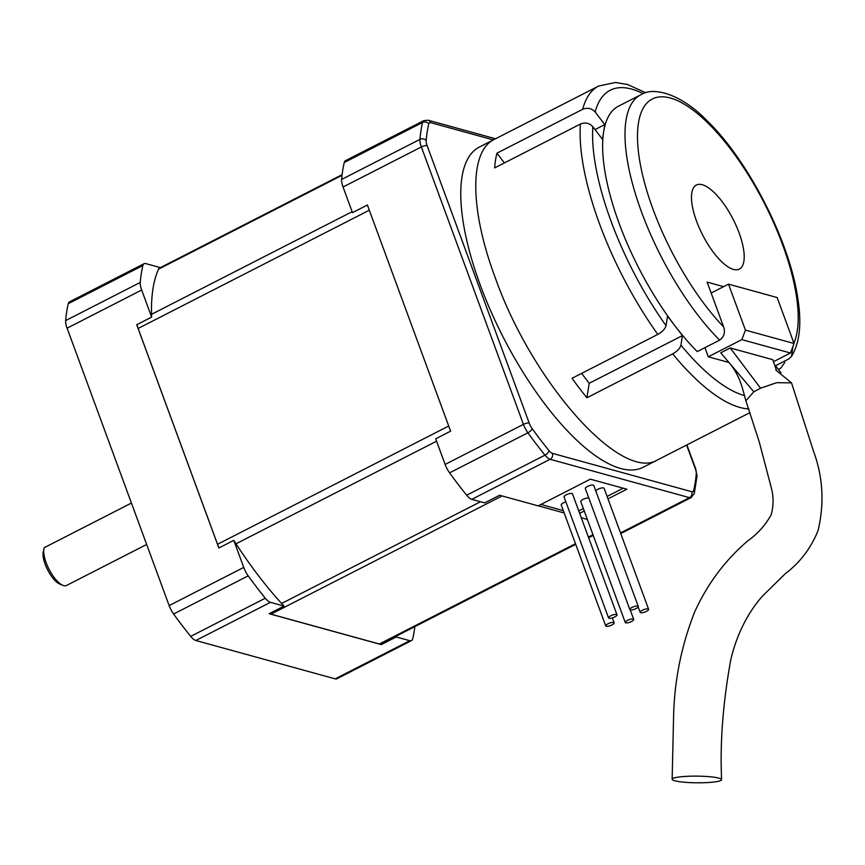 <?xml version="1.0" encoding="UTF-8"?>
<svg xmlns="http://www.w3.org/2000/svg" width="865" height="865" viewBox="0 0 865 865"><rect width="100%" height="100%" fill="white"/><g stroke="black" fill="none" stroke-linecap="round" stroke-linejoin="round"><path stroke-width="1.3" d="M44.018 548.475A22.479 8.163 62.9 0 0 49.002 569.181A22.479 8.163 62.9 0 0 62.875 585.335L59.836 584.102A19.787 7.19 62.9 0 1 47.64 569.873A19.787 7.19 62.9 0 1 43.25 551.665L44.018 548.475A22.479 8.163 62.9 0 1 44.266 547.653L131.437 503.062M620.756 533.575L691.178 497.559A13.483 4.898 -117.1 0 1 689.481 497.645L550.118 459.283L471.814 499.343L484.681 502.879L499.602 495.256L538.171 505.874L590.384 479.167L626.844 489.212L607.987 498.856M584.243 510.999L579.658 513.345M623.189 488.206L607.089 496.434M583.356 508.577L578.771 510.923M471.814 499.343A13.483 4.898 -117.1 0 1 466.678 495.213A247.271 89.819 -117.1 0 1 449.584 472.852A13.483 4.898 -117.1 0 1 445.118 464.429L435.69 438.804L450.611 431.17L367.398 205.016L352.477 212.639L343.048 187.013A13.483 4.898 -117.1 0 1 341.621 179.433A247.271 89.819 -117.1 0 1 344.27 162.501A13.483 4.898 -117.1 0 1 345.481 160.674L423.796 120.624A13.483 4.898 -117.1 0 0 422.585 122.452L344.27 162.501M587.335 519.411L581.28 517.735M538.268 505.83L564.164 512.956M502.078 495.937L270.961 614.15L379.367 644.003A13.483 4.898 -117.1 0 0 381.065 643.917L575.712 544.345M369.312 210.217L138.13 328.462L217.537 544.28A13.483 4.898 -117.1 0 0 219.083 547.859M607.922 623.827A4.498 1.319 -20.2 0 1 614.172 622.832A4.498 1.319 -20.2 0 1 610.409 625.622A4.498 1.319 -20.2 0 1 605.738 625.936A4.498 1.319 -20.2 0 1 607.922 623.827M627.471 620.4A4.498 1.319 -20.2 0 1 633.71 619.405A4.498 1.319 -20.2 0 1 629.947 622.205A4.498 1.319 -20.2 0 1 625.276 622.519A4.498 1.319 -20.2 0 1 627.471 620.4M642.371 610.268A4.498 1.319 -20.2 0 1 648.609 609.274A4.498 1.319 -20.2 0 1 644.847 612.074A4.498 1.319 -20.2 0 1 640.176 612.377A4.498 1.319 -20.2 0 1 642.371 610.268M632.034 607.425A4.498 1.319 -20.2 0 1 638.273 606.43A4.498 1.319 -20.2 0 1 634.51 609.23A4.498 1.319 -20.2 0 1 629.839 609.533A4.498 1.319 -20.2 0 1 632.034 607.425M610.744 615.804A4.498 1.319 -20.2 0 1 616.994 614.81A4.498 1.319 -20.2 0 1 613.231 617.599A4.498 1.319 -20.2 0 1 608.549 617.913A4.498 1.319 -20.2 0 1 610.744 615.804M608.549 617.913L564.045 496.932A4.498 1.319 -20.2 0 1 566.24 494.823A4.498 1.319 -20.2 0 1 572.479 493.829L616.994 614.81M629.839 609.533L585.324 488.552A4.498 1.319 -20.2 0 1 587.519 486.444A4.498 1.319 -20.2 0 1 593.768 485.449L638.273 606.43M595.758 490.877A4.498 1.319 -20.2 0 1 597.856 489.287A4.498 1.319 -20.2 0 1 604.094 488.293L648.609 609.274M625.276 622.519L580.761 501.527A4.498 1.319 -20.2 0 1 582.956 499.419A4.498 1.319 -20.2 0 1 588.849 498.121M605.738 625.936L561.223 504.955A4.498 1.319 -20.2 0 1 563.418 502.835A4.498 1.319 -20.2 0 1 565.861 501.862M563.31 510.62L540.939 504.457M62.875 585.335A22.479 8.163 62.9 0 0 66.519 585.475L146.672 544.474M151.635 317.109L136.724 324.743L218.856 547.978L233.777 540.344L243.735 567.429L169.151 605.587L67.092 328.17A13.483 4.898 -117.1 0 1 65.664 320.591A247.271 89.819 -117.1 0 1 68.303 303.658A13.483 4.898 -117.1 0 1 69.524 301.831L144.109 263.684A13.483 4.898 -117.1 0 1 145.796 263.598L159.398 267.339A226.143 82.143 -117.1 0 0 151.635 317.109L141.676 290.024A13.483 4.898 -117.1 0 1 140.249 282.433A247.271 89.819 -117.1 0 1 142.887 265.512A13.483 4.898 -117.1 0 1 144.109 263.684M243.735 567.429A13.483 4.898 -117.1 0 0 248.201 575.852A247.271 89.819 -117.1 0 0 265.296 598.212A13.483 4.898 -117.1 0 0 270.431 602.343L284.034 606.095L269.123 613.718L381.27 644.598L396.181 636.964L409.794 640.716L335.209 678.863L195.847 640.5A13.483 4.898 -117.1 0 1 190.711 636.37A247.271 89.819 -117.1 0 1 173.616 614.009A13.483 4.898 -117.1 0 1 169.151 605.587M381.779 643.549A226.143 82.143 -117.1 0 1 381.27 644.598M270.961 614.15A13.483 4.898 -117.1 0 1 269.545 613.512M138.13 328.462A13.483 4.898 -117.1 0 1 137.005 324.591M414.843 626.628A247.271 89.819 -117.1 0 1 412.702 638.792A13.483 4.898 -117.1 0 1 411.481 640.619L336.896 678.776A13.483 4.898 -117.1 0 1 335.209 678.863M284.034 606.095A226.143 82.143 -117.1 0 1 233.777 540.344M396.689 635.916A226.143 82.143 -117.1 0 1 396.181 636.964M411.481 640.619A13.483 4.898 -117.1 0 1 409.794 640.716M708.013 782.533A24.728 3.33 0.5 0 1 672.148 779.246A24.728 3.33 0.5 0 1 696.855 776.132A24.728 3.33 0.5 0 1 721.605 779.679A24.728 3.33 0.5 0 1 708.013 782.533M721.605 779.679C719.907 742.624 722.978 702.65 730.784 659.746C737.531 631.104 750.279 609.587 762.833 595.736L785.355 573.636C800.049 562.542 810.927 548.215 818.02 530.656C824.507 503.527 823.015 477.069 813.543 451.303L791.518 382.86L776.662 382.698L760.551 388.18L753.826 391.769L745.879 400.809L759.243 441.885L771.612 489.017C773.645 497.516 773.515 506.09 771.202 514.74C765.363 525.239 757.481 534.008 747.544 541.036C725 560.401 707.397 584.005 694.714 611.836C681.89 644.338 674.873 678.041 673.673 712.955L672.148 779.246M745.879 400.809C742.624 389.304 740.689 377.724 730.741 364.576L720.75 352.801L730.222 347.957L772.759 359.678L776.673 370.869M581.615 373.388L589.195 383.292L682.42 335.609L680.928 345.146C680.02 348.368 677.284 351.276 672.7 353.893L586.935 397.759A179.833 65.329 -117.1 0 1 572.046 378.286L657.811 334.409C662.395 331.792 665.142 328.873 666.039 325.673L667.531 316.125L674.3 324.991A152.856 55.522 62.9 0 0 675.641 326.743A152.856 55.522 62.9 0 0 697.255 351.59L719.637 340.14A152.856 55.522 -117.1 0 1 636.759 198.161A152.856 55.522 -117.1 0 1 640.77 94.793L618.399 106.233A152.856 55.522 62.9 0 0 603.738 131.296A152.856 55.522 62.9 0 0 603.532 132.626A152.856 55.522 62.9 0 0 674.3 324.991M603.532 132.626L602.483 139.341L592.849 126.733C589.379 123.003 585.237 122.106 580.415 124.041L494.639 167.907A179.833 65.329 -117.1 0 1 496.943 153.17L504.392 162.923M643.214 93.69A170.838 62.064 62.9 0 0 595.152 111.996C591.703 108.266 587.551 107.368 582.707 109.293L496.943 153.17M784.76 361.019L784.663 362.619L780.684 368.241L778.392 369.42M494.239 139.449C469.295 150.964 469.663 209.33 495.094 277.243C532.018 382.589 621.913 483.232 658.027 459.661L643.106 467.284A179.833 65.329 -117.1 0 1 480.183 284.866A179.833 65.329 -117.1 0 1 479.318 147.072L598.656 86.035A179.833 65.329 62.9 0 0 582.707 109.293M774.986 366.025L788.512 359.105L791.594 356.261L792.827 346.876M719.637 340.14C724.113 336.799 725.443 332.387 723.627 326.916L707.138 282.109L723.627 286.65M595.152 111.996L604.786 124.592L603.738 131.296M595.023 129.588L604.786 124.592M589.195 383.292L586.935 397.759M780.468 374.113A170.838 62.064 62.9 0 0 780.868 372.664L775.57 365.722M741.835 339.621L745.435 330.116L794.048 343.502L790.459 353.007L741.835 339.621L708.273 356.791L728.979 362.489M794.048 343.502L777.138 297.538L728.514 284.153L745.435 330.116M728.514 284.153L711.16 293.03M704.921 347.665L708.273 356.791M675.641 326.743L682.42 335.609M696.574 221.213A47.207 17.149 -117.1 0 1 696.347 185.034A47.207 17.149 -117.1 0 1 733.109 219.256A47.207 17.149 -117.1 0 1 739.337 269.091A47.207 17.149 -117.1 0 1 696.574 221.213M790.459 353.007L773.472 361.7M730.741 364.576L753.826 391.769M730.222 347.957L760.551 388.18M686.583 445.043L695.309 468.754A8.996 3.265 -117.1 0 1 696.26 473.815A242.773 88.187 -117.1 0 1 693.665 490.433A8.996 3.265 -117.1 0 1 691.73 491.709L552.367 453.336A8.996 3.265 -117.1 0 1 548.951 450.589A242.773 88.187 -117.1 0 1 532.159 428.629A8.996 3.265 -117.1 0 1 529.185 423.017L427.115 145.612A8.996 3.265 -117.1 0 1 426.175 140.552A242.773 88.187 -117.1 0 1 428.759 123.933A8.996 3.265 -117.1 0 1 430.705 122.657L493.342 139.903M691.73 491.709A4.498 3.979 -74.6 0 1 689.481 497.645L620.519 532.927M592.979 534.743L588.395 537.089M575.474 543.696L379.367 644.003M480.518 501.732L281.622 603.467M436.576 441.204L236.004 543.804M448.708 426.023L217.537 544.28M352.131 211.698L151.548 314.309M342.043 175.303L158.533 269.166M142.887 265.512L68.303 303.658M140.249 282.433L65.664 320.591M141.676 290.024L67.092 328.17M248.201 575.852L173.616 614.009M265.296 598.212L190.711 636.37M270.431 602.343L195.847 640.5M427.115 145.612A4.498 1.319 159.8 0 0 421.363 146.953A13.483 4.898 -117.1 0 1 419.936 139.373A4.498 3.622 4.9 0 1 426.175 140.552M532.159 428.629A4.498 1.633 144.1 0 1 527.899 432.792A13.483 4.898 -117.1 0 1 523.433 424.369L421.363 146.953L343.048 187.013M445.118 464.429L523.433 424.369A4.498 1.319 -20.2 0 1 529.185 423.017M695.309 468.754A4.498 1.319 -20.2 0 1 695.795 469.111L697.006 476.096A4.498 3.622 -175.1 0 0 696.26 473.815M693.665 490.433A4.498 3.86 13.5 0 1 694.314 493.385L697.006 476.096M552.367 453.336A4.498 3.979 105.4 0 1 550.118 459.283A13.483 4.898 -117.1 0 1 544.993 455.152A4.498 2.108 -39 0 0 548.951 450.589M466.678 495.213L544.993 455.152A247.271 89.819 -117.1 0 1 527.899 432.792L449.584 472.852M428.759 123.933A4.498 3.86 -166.5 0 0 422.585 122.452A247.271 89.819 -117.1 0 0 419.936 139.373L341.621 179.433M423.796 120.624L428.164 120.224A4.498 3.979 105.4 0 1 430.705 122.657M672.7 353.893A179.833 65.329 62.9 0 0 748.874 408.95M580.415 124.041A179.833 65.329 62.9 0 0 657.811 334.409M680.928 345.146A170.838 62.064 62.9 0 0 744.527 395.608M592.849 126.733A170.838 62.064 62.9 0 0 666.039 325.673M723.627 326.916A143.871 52.257 -117.1 0 1 637.635 130.831A143.871 52.257 -117.1 0 1 733.423 152.856A143.871 52.257 -117.1 0 1 793.897 343.07M612.355 617.891L614.172 622.832M691.178 497.559L694.314 493.385M428.164 120.224L495.548 138.778M686.886 444.891L695.795 469.111M588.633 537.738L593.217 535.392M158.89 268.388L342.118 174.665M630.196 609.847L633.71 619.405M638.175 606.96L640.176 612.377M658.027 459.661L750.117 412.551M645.798 92.804L627.601 84.521L615.502 82.467L598.656 86.035M791.594 356.261C799.747 342.8 801.823 323.478 797.8 298.295C789.345 240.113 747.803 160.22 707.775 121.424C679.933 92.328 651.961 86.857 640.77 94.793M791.518 382.86L775.775 370.015"/></g></svg>
